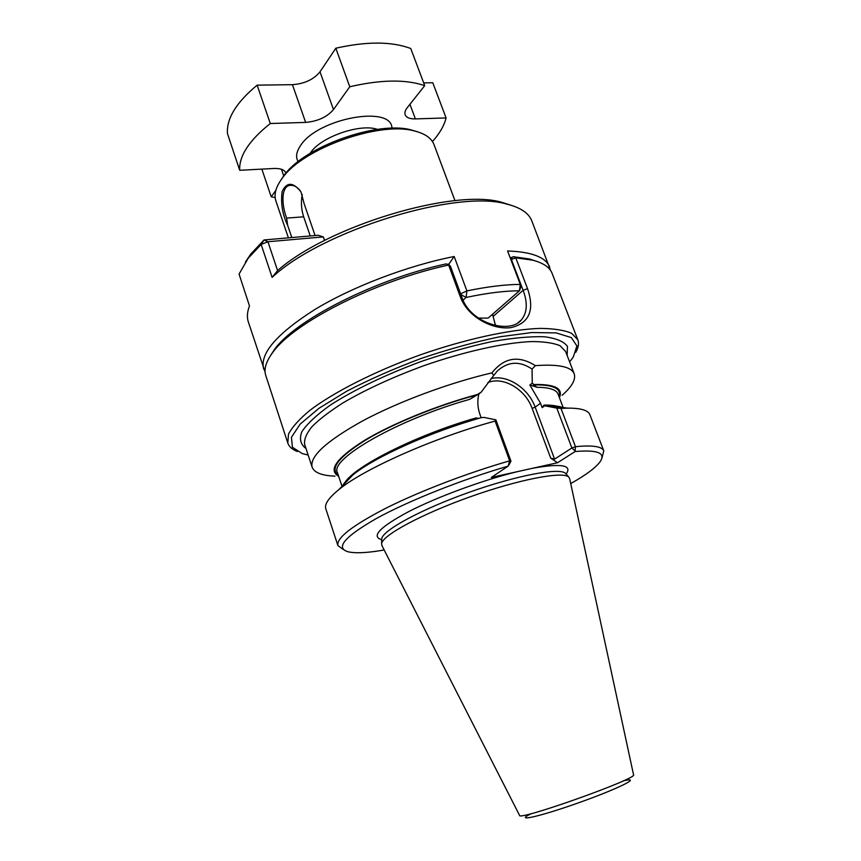 <?xml version="1.0" encoding="UTF-8"?>
<svg xmlns="http://www.w3.org/2000/svg" width="861" height="861" viewBox="0 0 861 861"><rect width="100%" height="100%" fill="white"/><g stroke="black" fill="none" stroke-linecap="round" stroke-linejoin="round"><path stroke-width="1.29" d="M432.448 141.538C439.648 133.498 444.19 125.631 446.084 117.935L415.379 118.904C409.825 119.012 406.424 117.634 405.176 114.793C404.466 112.737 405.154 110.369 407.253 107.668L424.721 85.637C405.779 79.201 380.799 79.578 349.76 86.757L333.476 109.584C327.04 117.053 317.752 121.326 305.633 122.402L270.3 123.521C249.152 140.386 238.949 155.97 239.702 170.295L273.712 168.487C280.46 168.272 284.485 169.714 285.798 172.835L285.895 173.147M305.633 122.402L292.439 84.679L257.138 85.153C236.334 102.405 226.432 118.538 227.455 133.573L239.702 170.295M257.138 85.153L270.3 123.521M424.721 85.637L410.751 48.496C391.68 41.382 366.711 41.285 335.833 48.205L349.76 86.757M261.852 169.111L271.226 196.835L275.154 197.546M275.864 190.324L271.226 196.835M292.439 84.679C304.536 83.786 313.727 79.492 320.012 71.797L335.833 48.205M446.084 117.935L432.792 82.764L423.687 82.882M245.417 262.056L250.885 253.941L264.026 239.961L261.141 244.438L267.932 241.747L277.586 270.602L272.108 277.371C322.036 230.49 457.557 188.925 507.011 204.165C520.571 207.555 528.848 213.151 531.829 220.933L550.577 270.472M277.586 270.602L277.619 270.537C328.235 225.765 454.812 188.01 501.995 202.389L510.864 205.187M250.885 253.941L248.151 258.311L261.141 244.438L272.108 277.371M248.151 258.311L239.067 274.089L249.486 305.946C247.182 311.908 246.795 317.214 248.323 321.885L265.102 372.124M263.692 369.057C259.548 353.742 276.553 333.928 314.706 309.605C352.386 286.724 407.447 265.705 454.188 256.503L448.947 264.004L447.279 264.37M460.861 294.527L466.07 297.454L466.899 290.91C487.423 286.659 505.224 284.485 520.281 284.399L521.034 286.562L519.441 290.76L488.079 318.129L478.318 318.053M463.046 300.241L466.07 297.454C486.659 293.095 504.449 290.867 519.441 290.76L520.281 284.399L507.581 250.971C531.818 251.832 545.874 257.245 549.727 267.201M510.056 257.482L511.789 257.568M449.571 265.597L448.958 263.918M454.188 256.503L466.899 290.91L460.603 293.827M264.026 239.961L318.226 235.268L323.305 236.904L267.932 241.747L264.026 239.961M324.543 240.499L323.305 236.904L324.737 240.391M448.15 264.801L448.947 264.004M481.127 417.703L480.007 414.615C477.564 407.651 477.188 400.763 478.867 393.972L469.611 399.364L477.414 394.499C437.27 405.23 391.841 423.806 364.117 440.606C336.393 458.256 327.901 470.149 338.653 476.284M477.414 394.499L481.17 392.153L493.654 375.536L491.965 372.867C449.668 382.671 398.611 401.646 362.825 420.792C326.405 441.036 309.508 456.491 312.123 467.146C314.265 472.657 321.896 475.659 335.015 476.144M563.169 407.576L558.057 394.101C556.378 389.689 549.415 387.418 537.178 387.299L529.859 384.964L540.525 403.26L535.144 407.135L554.602 459.117L550.728 458.17L557.53 462.744L491.319 477.424L508.151 466.124C461.711 479.62 408.814 500.725 376.838 518.247C344.96 536.478 335.252 547.628 347.715 551.686C354.764 553.483 366.538 552.988 383.048 550.19L383.963 549.576M508.151 466.124L509.658 460.839C467.598 472.904 419.555 491.33 386.115 508.098C352.224 525.608 336.156 538.114 337.921 545.605L343.41 549.609M554.602 459.117L571.887 447.989L556.809 408.114L560.974 408.394L575.471 446.676L575.083 451.541L557.53 462.744M574.814 450.658L571.887 447.989L575.471 446.676C592.637 445.029 602.076 446.45 603.798 450.927L589.903 414.754C588.214 410.277 580.766 408.071 567.582 408.125L560.974 408.394M544.539 405.929L542.161 407.619L544.012 405.09L543.442 406.241L544.335 405.703L556.809 408.114M540.525 403.26L542.161 407.619M352.859 474.96L338.933 489.554C364.031 468.804 434.407 437.517 495.118 421.072L495.85 419.824L483.925 417.413L481.503 417.607C430.92 431.695 374.277 457.266 352.859 474.96C347.736 479.071 344.26 482.72 342.409 485.905M495.85 419.824L510.96 461.109L509.002 464.951M344.142 484.086C350.567 468.406 414.399 435.558 476.068 417.929L478.35 418.252M575.772 352.343C578.474 347.586 579.162 343.399 577.817 339.783L571.661 333.325C564.385 330.172 553.827 328.525 539.976 328.385C509.809 329.462 465.22 339.148 419.845 355.012C374.664 371.392 333.982 392.067 309.928 410.31C299.273 419.167 292.127 427.121 288.489 434.159L287.8 443.049C289.048 446.698 292.223 449.517 297.325 451.498M577.817 339.783L552.138 273.432C549.824 267.362 543.334 262.949 532.668 260.183L515.782 257.826L527.535 288.65C534.821 310.121 529.386 323.101 511.219 327.578C493.439 330.258 467.867 317.483 460.42 297.034L448.656 265.048C375.945 280.525 292.794 323.079 272.474 352.838C265.963 361.717 263.724 369.24 265.758 375.407L287.8 443.049M301.016 191.949L301.027 191.971C298.24 187.773 295.065 185.567 291.492 185.341C280.89 184.426 281.267 204.208 286.638 218.113L287.671 225.378C282.419 214.443 280.578 203.131 282.15 191.454C286.885 181.8 293.17 181.962 301.016 191.949L304.148 203.713L315.094 235.548M287.671 225.378L291.804 237.561M302.254 194.629C300.801 201.969 301.275 209.363 303.664 216.8L310.24 235.968M454.974 200.688L434.052 144.68C431.555 138.126 424.936 133.53 414.195 130.915C379.443 121.132 303.33 148.232 282.591 177.775C275.918 186.6 273.69 194.338 275.907 201L288.392 237.851M417.036 131.658L411.321 129.957C377.656 120.486 304.31 146.607 284.216 175.224L280.858 180.143M495.516 325.512L492.524 314.254M270.128 356.217L274.175 349.932C294.171 320.69 375.105 279.136 446.278 263.875L450.389 266.081L462.12 297.96C470.935 323.704 510.067 334.337 521.422 319.872C527.244 312.651 527.804 302.792 523.122 290.318L511.391 259.484L510.96 259.882M510.53 258.731L512.284 257.116L511.391 259.484L515.782 257.826L513.371 256.696L512.284 257.116M569.627 361.932L573.232 357.143L576.902 345.971L571.37 337.609L556.228 332.916L531.84 332.54L499.509 336.834C474.669 342 448.527 349.211 421.083 358.477C393.951 368.648 369.132 379.583 346.628 391.271L318.861 408.383L300.188 424.086L291.427 437.302L292.417 447.268L302.329 453.607L308.141 455.038M536.629 261.324L529.526 259.01L513.371 256.696M562.147 395.264C572.005 386.6 576.02 379.453 574.201 373.825C571.413 366.743 558.477 364.009 535.37 365.634C518.57 355.087 504.094 357.498 491.965 372.867M569.67 478.705L568.734 477.059C562.954 471.053 519.118 479.34 470.321 496.754C421.492 514.103 382.284 535.381 381.595 543.7L381.918 545.562L519.538 815.335C517.235 821.523 639.217 778.086 633.535 774.749L569.67 478.705M559.413 397.664C563.406 388.451 554.882 384.06 533.863 384.512L532.249 383.167L532.066 369.068L535.37 365.634M602.076 457.503L603.798 450.927M570.725 483.57C585.824 475.078 595.597 467.824 600.042 461.83C606.122 453.047 597.803 449.614 575.083 451.541M562.577 407.501C559.133 406.198 554.129 405.574 547.564 405.628L544.335 405.703M338.933 489.554C328.676 497.841 324.306 504.255 325.813 508.797L337.921 545.605M495.118 421.072L509.658 460.839L510.96 461.109M537.178 387.299L533.325 384.921L533.863 384.512M532.066 369.068C519.678 360.759 508.119 361.383 497.389 370.93L493.665 375.536M529.859 384.964L532.249 383.167M478.867 393.972L481.17 392.153M415.379 118.904L409.933 104.278M298.154 161.61C295.495 157.143 296.302 151.794 300.564 145.563C317.644 118.226 392.089 104.751 391.916 128.224M310.068 153.398L310.606 152.623C320.916 136.899 360.361 123.209 377.495 129.387M333.476 109.584L320.012 71.797M283.732 175.967L281.45 169.273M491.028 378.636C507.215 374.298 528.417 388.15 535.144 407.135L532.12 408.351L550.728 458.17M532.12 408.351C525.447 389.29 503.233 376.139 487.929 382.542M345.078 483.107L350.093 477.855M286.638 218.113L303.664 216.8M527.535 288.65L523.122 290.318L493.278 316.267M462.12 297.96L460.42 297.034M567.151 355.475L567.453 346.38C563.89 341.473 556.141 338.255 544.227 336.737C529.978 336.339 512.446 337.986 491.631 341.645C469.428 346.488 446.235 352.999 422.051 361.19C386.083 374.395 353.516 390.076 330.161 405.23C316.461 415.067 307.011 423.935 301.813 431.813C299.144 438.906 300.543 444.459 305.978 448.473M574.201 373.825L565.612 351.449L560.08 345.735C553.526 342.979 544.012 341.58 531.538 341.559C504.374 342.7 464.359 351.514 423.666 365.753C392.713 377.15 365.914 389.463 343.291 402.7C329.881 411.214 319.453 419.178 312.016 426.604C306.419 433.535 303.955 439.465 304.633 444.384L312.123 467.146M623.407 780.819C643.07 776.267 619.048 788.418 579.216 802.57C539.395 816.788 513.102 822.535 531.215 813.656M559.037 396.673C561.587 388.397 553.02 384.48 533.325 384.921M469.611 399.364C398.062 419.361 329.085 459.236 337.447 472.657L342 486.336M476.897 394.908C437.926 405.359 393.961 423.225 366.42 439.594C338.771 456.804 329.408 468.696 338.308 475.272M551.535 406.123L558.746 407.027M544.012 405.09C551.223 404.993 556.583 405.692 560.091 407.188M517.278 471.667C482.967 480.083 437.743 496.722 408.953 511.477C379.809 527.072 370.736 536.489 381.714 539.707L381.735 539.04M566.129 474.045C572.576 465.112 561.426 463.186 532.69 468.255M566.097 474.002L565.537 473.356C559.736 467.329 516.632 475.347 468.782 492.427C420.889 509.443 382.424 530.462 381.735 538.803L381.595 543.7M501.995 202.389L507.011 204.165M284.216 175.224L282.591 177.775M411.321 129.957L414.195 130.915M517.741 322.961L521.422 319.872M274.175 349.932L272.474 352.838M529.526 259.01L532.668 260.183M547.564 405.628L567.582 408.125M568.734 477.059L565.699 473.539"/></g></svg>
